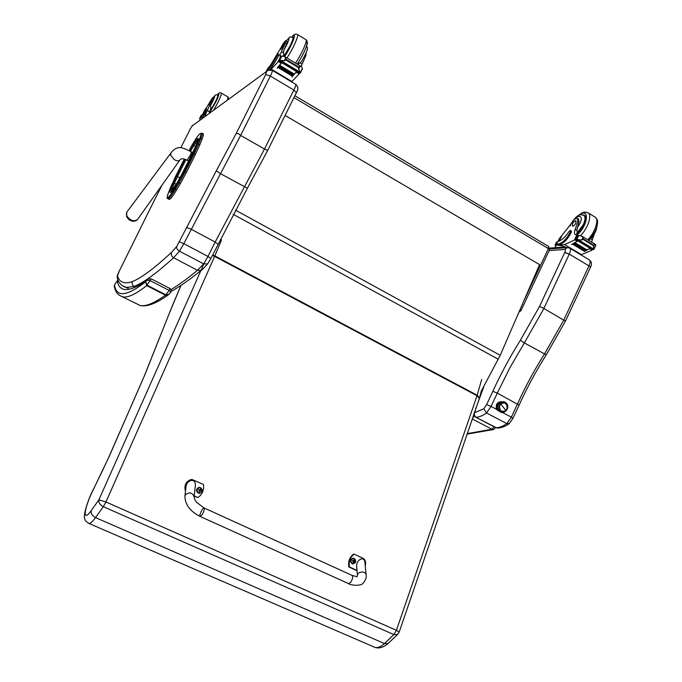 <?xml version="1.0" encoding="UTF-8"?>
<svg xmlns="http://www.w3.org/2000/svg" width="682" height="682" viewBox="0 0 682 682"><rect width="100%" height="100%" fill="white"/><g stroke="black" fill="none" stroke-linecap="round" stroke-linejoin="round"><path stroke-width="1.02" d="M294.88 95.71L548.49 246.381L548.388 248.572L549.513 249.774M520.946 310.702L520.034 309.773M169.443 199.297L169.98 199.025L168.786 198.377L168.249 198.658L168.965 199.306M186.365 172.512L195.248 154.78L194.046 154.106L185.154 171.847L186.365 172.512L180.304 183.663L179.093 182.998L185.154 171.847L184.174 171.506L174.507 188.735C171.6 193.611 169.562 196.416 168.386 197.149L167.849 197.439C166.851 197.814 167.175 195.956 168.795 191.855L175.419 176.766L184.319 159.042L170.969 186.45M174.507 188.735L176.45 190.184L180.304 183.663M197.541 143.945L199.911 144.541L202.034 139.145L200.84 138.472C202.145 135.13 202.528 133.34 201.991 133.118L200.244 133.655C201.412 132.93 201.224 134.559 199.681 138.548L193.066 153.774L184.174 171.506M202.094 133.178L203.168 133.783C203.713 134.013 203.338 135.803 202.034 139.145M176.45 190.184C173.381 195.316 171.225 198.257 169.98 199.025M199.911 144.541L195.248 154.78M296.414 92.624L293.84 90.05L264.488 149.051L266.406 149.656L267.412 150.961M267.122 71.064L192.068 126.025L268.239 70.246L272.271 70.34C272.664 70.766 272.016 72.659 270.328 76.043L265.741 74.509L236.304 133.288L238.905 133.919L240.635 135.403L270.328 76.043L293.84 90.05C295.511 86.691 296.107 84.781 295.647 84.321C298.29 86.273 298.554 89.01 296.457 92.547L267.446 150.884L247.387 188.258L220.26 173.543L216.288 170.815L176.723 246.5C176.382 248.257 177.311 249.817 179.494 251.181L183.825 243.645L179.357 241.863M119.248 271.18L148.335 212.383M217.967 244.182L215.154 242.059L207.993 256.458L183.825 243.645L240.627 135.403L264.488 149.051L215.154 242.059L191.071 229.169L186.57 227.464M247.413 188.215L210.857 258.478M176.723 246.5L171.574 252.314C170.815 254.574 171.497 256.389 173.62 257.762L197.507 270.285C187.328 278.699 178.496 285.136 171.012 289.603M171.574 252.314C154.541 268.103 141.515 277.855 132.47 281.564C131.711 283.601 132.265 285.221 134.132 286.414C143.271 282.902 156.434 273.354 173.62 257.762L179.494 251.181L203.645 263.9L197.507 270.285L200.892 270.456C201.412 270.549 203.662 268.367 207.643 263.891L203.645 263.9L207.993 256.458L210.874 258.435L207.643 263.891M201.974 269.697L200.892 270.456M135.13 286.917L134.132 286.414L126.494 287.463L122.325 285.639M499.923 411.664L496.658 409.405C495.422 404.383 497.187 401.843 501.969 401.783L501.091 401.621M499.045 401.988L499.71 402.892M498.295 409.754L497.323 410.317M509.377 423.496L506.803 423.633L486.539 412.96L491.066 406.438L486.633 404.588L483.802 408.757L486.539 412.96C482.609 415.756 479.105 417.188 476.01 417.273C474.314 415.858 473.922 414.289 474.825 412.567L474.203 413.275C473.538 414.238 474.075 415.56 475.797 417.231L495.72 427.665M546.265 354.862L524.356 342.927L543.725 308.81L569.265 254.113L564.679 252.57L539.428 306.627L542.224 307.505L565.446 321.179M519.104 405.142L497.297 393.113L509.948 367.649L524.356 342.927L520.366 340.258C510.008 356.797 500.835 373.813 492.839 391.323L486.633 404.588M564.781 252.357L569.265 254.113C570.706 250.993 570.834 248.99 569.641 248.112L567.518 247.566L564.602 249.467C565.523 249.586 565.583 250.55 564.781 252.357L564.679 252.57M475.686 408.808L483.691 387.069M475.507 409.328L475.9 408.765M474.263 413.096L475.678 409.362M496.658 409.405L491.066 406.438L497.297 393.113L492.839 391.323M497.817 428.057L496.061 427.767C499.233 427.742 502.813 426.361 506.803 423.633L511.338 417.179L502.498 412.499M590.45 267.344L588.992 265.861L563.724 320.25L544.415 354.094C534.236 370.198 525.268 386.805 517.502 403.932L511.338 417.179L512.966 418.339M509.113 423.752L512.983 418.296L519.13 405.091C526.947 387.845 535.984 371.119 546.239 354.896L565.48 321.103L590.484 267.259C592.181 264.292 591.771 261.82 589.274 259.842C590.51 260.754 590.416 262.758 588.992 265.861L569.265 254.113M472.311 418.654L474.109 416.182L473.299 415.773M472.217 418.927L491.935 429.225L494.007 429.404M474.936 410.982L474.612 412.133M118.532 281.24L117.543 282.28L118.591 281.351M168.974 294.309L165.888 294.837L147.124 285.238L145.684 281.726L146.707 285.622L151.182 278.827L148.471 278.998L146.511 280.737C146.519 280.123 147.806 280.132 150.372 280.754L169.213 290.43C170.602 291.546 171.029 292.228 170.491 292.476L170.364 292.655M145.377 282.024C126.477 296.576 116.196 297.488 114.533 284.761L114.32 286.227C115.249 292.007 118.165 295.562 123.058 296.892C128.037 297.829 135.923 294.07 146.707 285.622L165.453 295.212L168.497 294.752M117.909 279.927L114.533 284.761L117.884 279.859M235.452 210.099L500.221 355.305L539.556 264.616L285.076 115.437M500.221 355.305L481.066 391.485M212.605 254.966L214.856 255.895L221.565 239.774M203.816 263.994L98.899 499.787L91.2 510.656C90.757 513.52 92.206 515.839 95.548 517.604L103.349 506.7C99.981 504.919 98.498 502.608 98.899 499.787L105.949 501.961L214.634 256.406L212.375 255.426M91.2 510.656C81.976 523.648 84.022 508.005 93.579 489.045L109.137 456.582L144.627 375.322L169.545 312.748L145.948 371.861M169.878 312.177L171.625 307.71L169.639 312.509M397.99 634.081L397.453 634.584L393.881 634.584L103.349 506.7L105.949 501.961L396.421 630.313L393.881 634.584L384.478 643.561L387.998 643.569L388.621 642.998M88.455 523.23L89.086 523.503C90.467 523.52 92.616 521.551 95.548 517.604L384.478 643.561C380.854 646.775 377.683 648.053 374.964 647.397L373.506 646.766M481.688 379.482L477.17 395.219L479.369 398.049M479.293 398.271L477.016 395.713L396.421 630.313L399.2 632.069M285.894 40.681L287.199 41.474L286.576 43.989L285.272 43.188L285.852 40.656C284.965 40.971 283.431 43.145 281.248 47.177L270.984 64.5M266.074 71.815L267.566 70.161C270.132 67.808 273.439 62.744 277.48 54.969L277.898 53.699L276.781 55.208C273.09 61.738 270.149 66.035 267.958 68.089L266.551 70.902M266.287 71.158L267.958 68.089M291.512 81.849L298.818 74.312L298.835 72.624M296.849 71.422L292.45 76.273M299.833 72.019L297.727 70.758L300.37 72.897L300.029 73.238L296.755 71.26L294.215 74.295M279.765 65.327L279.381 65.907L279.765 65.327L294.326 74.074L293.456 75.165M279.023 66.214L278.657 66.759L279.023 66.214L293.567 74.943L292.731 75.975M296.508 71.55L281.802 62.701L277.233 68.183L281.12 63.111L278.401 61.474L270.592 69.794M291.981 81.542L271.376 69.223M279.381 65.907L293.942 74.645L279.484 65.813M278.657 66.759L293.192 75.489L278.759 66.674M292.476 76.282L292.842 75.762L278.316 67.049L277.975 67.441L292.476 76.282L278.051 67.484M299.884 72.053L298.324 67.518L285.886 60.007L284.292 60.698L285.732 57.808L284.36 56.384L280.839 56.18L278.759 60.144L281.973 62.369M281.802 62.701L278.725 60.408L279.842 60.016L282.987 61.874L280.796 60.553M284.292 60.698L280.72 60.51M298.324 67.518L299.978 66.41L301.453 66.717L302.169 67.757L302.382 68.933L300.506 72.701M285.732 57.808L285.886 60.007M277.915 53.699L278.955 54.33L278.537 55.609C275.289 61.943 272.323 66.674 269.654 69.803M292.561 81.03L291.76 81.993M292.075 77.083L292.467 76.282M277.233 68.183L277.71 67.228M298.307 64.816L298.98 63.196L297.983 64.62M282.945 61.883L282.51 62.233L282.825 61.806M282.953 61.857L297.608 70.681M278.316 67.049L277.949 67.578M285.272 43.188L281.47 51.653C280.132 54.475 279.646 56.052 280.012 56.367L281.316 56.129M301.103 66.504L305.834 55.702L305.11 55.259M305.834 55.702L306.116 53.008M283.149 56.001L283.942 54.1L283.448 52.846L281.47 51.653M278.401 61.474L279.654 61.073M281.657 62.275L281.12 63.111M292.655 37.28L293.226 37.135C294.846 37.237 289.168 49.513 284.309 56.359M302.117 64.151L300.165 62.966L298.98 63.196M300.165 62.966L301.921 61.022M286.576 43.989L283.9 50.093L283.448 52.846M283.559 45.651L284.36 43.239C282.612 45.106 281.461 47.194 280.907 49.496L283.559 45.651M209.868 112.726L207.481 110.322L211.224 101.106L212.255 101.703L213.415 98.489L212.383 97.893M212.861 98.174C215.384 94.781 215.299 95.957 212.596 101.695L210.371 105.761L210.9 108.046L209.724 111.609L210.039 112.607M206.493 115.19L203.688 115.232C203.245 114.908 203.884 112.828 205.623 108.984L204.873 109.768C202.435 114.712 201.42 117.457 201.846 117.995L203.739 117.193M200.022 119.904L199.86 118.941L202.068 114.576M199.852 118.975L203.159 113.391M205.845 108.302L206.672 108.77L204.395 115.011M201.633 115.429L199.996 118.668L199.621 118.446L201.028 115.659M199.869 119.273L199.587 118.48L201.037 115.616M206.075 108.429L212.358 97.884L211.224 101.106M209.715 111.967L215.324 102.547C217.532 98.08 218.436 95.608 218.035 95.122L217.669 95.275M210.371 105.761L212.255 101.703M209.4 102.718L208.666 104.696L211.241 99.879L209.4 102.718M577.518 218.428L578.592 219.084L578.95 221.931L577.867 221.275L577.407 218.359C575.608 218.044 573.647 219.681 571.533 223.27L559.3 238.683L557.995 241.454C561.567 240.516 565.242 237.2 569.01 231.513L570.502 230.422L570.442 231.778C566.751 238.836 562.795 242.877 558.592 243.9L555.139 244.949L555.668 246.424M555.293 244.633L556.341 242.391L557.578 241.539L556.793 244.054M580.911 254.846L591.601 250.422L591.967 249.092M590.305 248.137L584.457 251.385M593.86 249.143L592.257 248.18L594.005 249.22L593.135 249.706L590.424 248.069L587.108 250.038M586.537 250.345L586.051 250.601M585.488 250.891L585.011 251.121M590.083 248.265L577.952 240.959L571.482 244.557L577.151 241.223L574.909 239.868L564.653 244.599L557.365 245.196L557.654 244.565L559.462 244.42L558.592 243.9M581.712 254.795L564.653 244.599M586.665 250.422L587.134 249.979L575.114 242.749L574.602 243.039L586.665 250.422L574.807 243.167M585.616 250.967L586.077 250.541L574.056 243.329L573.562 243.593L585.616 250.967L573.767 243.721M584.585 251.462L585.037 251.061L573.033 243.866L572.539 244.105L584.585 251.462L572.752 244.233M593.877 249.16L593.357 245.571L583.101 239.382L581.661 240.021L582.905 237.353L581.456 235.938L576.921 235.588L575.42 239.135L578.106 240.652M577.952 240.959L575.548 239.118L577.074 239.058L579.947 240.763L578.157 239.689M581.661 240.021L578.072 239.638M593.357 245.571L594.644 244.446L595.565 244.471L595.795 245.162L594.039 249.297M582.905 237.353L583.101 239.382M555.097 247.66L556.154 245.384L557.654 244.565M570.536 230.439L571.371 230.951L571.32 232.306C567.629 239.365 563.673 243.397 559.462 244.42M589.274 240.661L589.538 239.553M579.845 240.729L579.129 240.857L579.529 240.541M579.862 240.712L591.942 247.992M573.033 243.866L572.59 244.267M574.056 243.329L573.605 243.755M575.114 242.749L574.645 243.201M577.867 221.275L575.199 229.442C574.15 232.11 574.15 233.807 575.224 234.54L577.168 234.693L577.722 235.35M591.592 242.059L594.244 234.173M576.784 234.651L577.262 231.556L576.836 230.431L575.199 229.442M574.909 239.868L576.128 239.561M577.79 240.558L577.151 241.223M566.853 247.617C562.803 245.912 559.632 245.102 557.365 245.196M559.146 247.361L555.071 247.685M564.449 247.805L561.959 247.14L549.726 248.103M582.564 214.898L584.082 215.137C587.952 216.646 583.11 229.135 576.75 233.969M592.274 239.774L590.655 238.794L589.981 239.058M590.655 238.794L591.405 238.12M578.95 221.931L576.836 230.431M575.813 223.202L575.915 220.636C573.264 221.684 572.113 223.525 572.488 226.143C573.545 226.288 574.653 225.307 575.813 223.202M200.082 516.436L201.855 515.098C204.012 511.483 204.736 509.096 204.037 507.937C202.571 507.451 198.581 516.419 200.227 516.496L201.855 515.098C204.012 511.483 204.736 509.096 204.037 507.937L196.783 502.515C194.702 500.264 193.603 496.283 194.14 496.803L194.114 497.076M357.001 570.425L349.423 566.955C348.587 561.567 350.147 557.296 354.111 554.151L363.148 558.328C365.424 559.837 366.132 562.369 365.279 565.932M364.972 562.778L364.938 562.411C364.299 555.301 355.723 559.999 356.703 566.964L357.436 575.54M354.111 554.151L353.506 554.168C349.551 557.313 347.99 561.576 348.826 566.955L357.027 570.715M349.423 566.955L348.826 566.955M185.589 490.341C184.72 484.425 186.834 480.801 191.932 479.463L203.406 484.433C204.216 490.008 202.384 494.39 197.908 497.579L194.242 495.899M195.291 485.985L195.35 485.422C196.135 477.622 186.374 479.506 185.947 487.272L184.941 495.908M194.208 496.172L197.908 497.579M190.559 479.642C185.649 481.901 183.961 485.746 185.495 491.185M353.14 563.971L352.014 563.758C349.678 561.286 350.019 559.445 353.029 558.226M352.389 563.656C350.088 560.604 350.71 558.899 354.248 558.532C356.541 561.576 355.927 563.281 352.389 563.656M354.35 559.752L353.438 560.638L352.492 560.34L353.336 562.565L355.015 561.499L354.026 559.726M354.146 561.525L355.015 561.499M354.197 561.371L353.523 560.63M353.404 561.439L354.163 561.533M199.988 493.291L198.189 493.112C195.777 490.887 195.99 488.994 198.82 487.442M198.488 492.958C196.007 489.727 196.74 487.98 200.679 487.698C203.159 490.921 202.426 492.677 198.488 492.958M200.627 488.9L199.673 489.761L198.402 489.804L199.153 490.128L199.425 491.79L199.817 491.074L201.318 490.733L200.721 490.384L200.627 488.9L199.954 489.642L200.517 490.75M199.255 491.304L199.425 491.79M200.551 490.639L201.318 490.733M198.547 489.463L198.675 489.915M199.621 489.77L198.726 489.804M199.459 490.861L200.252 490.733M498.124 409.379L497.417 408.748C496.087 406.114 496.752 404.247 499.42 403.164M497.954 408.876L497.468 408.774L497.954 408.876M506.249 404.068L506.564 404.511L506.249 404.068C498.849 397.163 496.129 415.67 505.234 410.99C503.273 412.158 501.517 411.928 499.966 410.283L498.917 410.735L499.966 410.283C496.334 406.148 502.941 399.618 506.249 404.068L506.53 403.463L506.249 404.068M506.351 404.23C508.073 408.876 506.615 411.272 501.986 411.408L500.307 410.214C498.576 405.602 500.017 403.198 504.62 403.011L506.351 404.23M505.933 410.428L500.733 404.008C496.709 407.7 502.174 414.434 505.933 410.428C509.931 406.745 504.501 400.01 500.733 404.008L505.933 410.428M504.075 402.874C499.667 403.352 498.329 405.781 500.085 410.172C498.329 405.781 499.667 403.352 504.075 402.874M499.412 403.173C496.794 404.29 496.146 406.157 497.468 408.774C496.146 406.157 496.794 404.29 499.412 403.173M498.141 403.693L497.161 403.48M496.36 404.929L497.016 405.057L496.36 404.929M496.181 408.194L497.169 408.399M497.076 408.237L496.24 408.39M498.039 403.761L497.434 403.352M126.554 216.603L130.066 220.354L134.405 221.352M293.951 97.594L548.388 248.572L524.177 300.191M190.466 151.361L193.807 145.675L192.997 144.84L189.511 150.79M184.916 159.247L176.425 176.169L177.473 176.536L185.93 159.682M195.487 146.621L193.807 145.675L197.635 140.296L197.192 138.94L192.997 144.84M176.425 176.169L173.126 183.364L174.379 183.296L177.473 176.536L180.014 177.934M198.087 139.767L197.806 138.514L197.192 138.94M173.126 183.364L170.926 188.829L172.188 188.761L174.379 183.296L176.271 184.328M197.328 142.018L197.413 141.813C198.445 139.145 198.573 138.045 197.806 138.514M170.926 188.829C169.844 191.574 169.639 192.801 170.312 192.529L171.054 191.966M171.267 191.812L172.188 188.761L173.237 189.332M195.188 147.406L197.413 141.813M170.312 192.529L171.412 191.753M191.923 154.541L195.274 147.201M170.858 192.23L178.855 179.971M183.006 172.316L195.205 147.329M174.95 186.595L183.006 172.299M178.803 180.048L191.923 154.524M189.656 149.239L193.373 142.905C196.228 138.088 198.309 135.147 199.63 134.098L200.244 133.655M199.681 138.548L200.84 138.472L198.709 143.868L194.046 154.106L193.066 153.774M200.38 133.459L199.63 134.098M178.352 182.213L179.093 182.998L175.24 189.519C172.179 194.66 170.023 197.61 168.786 198.377L168.386 197.149M167.849 197.439L167.9 198.735L169.093 199.374M167.781 198.675L167.9 198.735C167.832 196.979 165.615 201.471 168.744 191.957M266.492 71.968L265.741 74.509M190.414 128.702L192.068 126.025M149.349 210.354L162.077 185.044M190.423 128.651L180.841 147.704L190.483 128.566M148.403 212.255L149.392 210.261M236.304 133.288L216.288 170.815M117.287 278.23L117.5 275.818L119.29 271.095M132.47 281.564C124.388 284.334 119.401 282.425 117.5 275.818M539.428 306.627L520.366 340.258M549.112 250.618L564.602 249.467M483.802 408.757L474.825 412.567L475.064 411.911M475.704 417.188L497.007 428.066C500.844 428.074 504.808 426.676 508.908 423.863M467.179 433.641L491.935 429.225L494.032 426.779M474.945 416.617L474.109 416.182L474.297 415.662M128.267 288.358L124.397 286.79M117.969 280.072L117.543 282.28C120.211 292.467 129.87 291.947 146.511 280.737L145.684 281.726M169.937 288.529L169.213 290.43L165.453 295.212C154.064 303.277 145.616 306.704 140.091 305.493L135.138 302.987M119.307 295.28L140.091 305.493C146.715 307.036 155.931 303.643 167.729 295.297L170.491 292.476C171.634 291.385 171.472 290.063 169.997 288.512L151.191 278.836L148.471 278.998M233.21 214.319L498.269 359.243M171.625 307.71L181.02 285.374M93.579 489.045L104.082 467.366M144.439 375.552L146.161 371.562M109.026 456.642L144.627 375.322M104.022 467.315L109.137 456.582M171.387 308.068L180.253 287.079M214.634 256.406L214.856 255.895L477.17 395.219L477.016 395.713L214.634 256.406M298.997 73.861L296.303 72.241M279.842 60.016L281.811 56.094M298.614 66.947L286.176 59.436M298.537 69.291L299.978 66.41M278.537 55.609L277.48 54.969M300.412 72.403L302.348 68.498M279.049 60.059L280.984 56.188M277.966 61.772L278.648 60.417M280.677 56.35L280.907 55.89M271.402 63.92L272.357 62.011M291.956 37.016C298.068 29.65 292.169 45.464 284.616 56.538M305.647 43.316C309.824 39.786 303.831 54.586 297.182 64.134M297.514 34.509L305.868 39.633C307.906 39.888 301.836 53.716 295.528 63.136M291.896 36.998C293.746 34.432 295.587 33.58 297.403 34.441C299.364 34.637 293.234 48.482 286.969 57.961M286.295 40.92C289.731 36.726 289.841 38.141 286.611 45.174L283.9 50.093M286.261 40.894C291.427 35.276 288.904 37.246 292.783 37.348C293.422 37.97 292.476 40.894 289.927 46.112L283.985 56.205M203.944 115.173L202.818 117.406M205.623 108.984L206.458 109.461M205.129 114.985L207.481 110.322M209.826 112.3L215.665 102.3C219.34 94.61 219.877 92.206 217.26 95.105M213.892 109.802L217.643 102.931C220.584 96.972 221.786 93.673 221.241 93.033C219.979 92.232 218.641 92.922 217.226 95.096M227.515 99.887L227.95 96.929L221.309 93.067M212.844 98.157C214.728 95.011 216.347 94.056 217.694 95.292C218.087 95.761 217.208 98.157 215.069 102.488L209.758 111.447M591.908 250.098L589.691 248.768M577.074 239.058L578.762 235.443M593.596 245.051L583.349 238.853M593.408 247.106L594.644 244.446M571.32 232.306L570.442 231.778M594.039 249.28L595.71 245.682M576.034 238.913L577.697 235.341M574.389 240.073L576.921 234.642M559.3 241.061L561.78 235.776M561.959 247.14L561.542 248.026M579.069 215.299C589.862 206.518 588.285 225.537 577.27 234.753M588.225 212.903L594.934 217.021C599.444 218.879 595.267 232.264 587.765 239.757M578.012 215.827C583.4 211.65 581.746 213.389 583.417 212.46C583.903 211.931 585.403 212.017 587.927 212.724C592.411 214.557 588.123 228.069 580.595 235.58M570.877 224.489C575.352 214.54 584.789 213.372 579.862 223.551L577.168 227.873M569.845 226.236C576.478 213.952 580.212 214.097 583.681 215.341C585.54 216.688 585.42 219.792 583.315 224.659L576.793 233.397M366.14 574.986L366.115 574.764C365.748 570.519 356.695 571.567 357.462 575.761C355.987 577.287 358.809 577.015 352.21 575.446M348.417 583.553L350.539 582.479C352.713 579.078 353.199 576.699 352.006 575.352L204.174 507.996M364.938 562.411L366.115 574.764C366.635 577.279 365.757 579.939 363.497 582.743C360.897 587.074 349.022 584.747 348.621 583.647L200.227 516.496C190.269 511.526 185.154 504.774 184.899 496.249L185.453 494.68C189.57 491.867 192.469 492.566 194.14 496.803L195.35 485.422M355.331 559.496L353.574 558.251C350.309 559.214 349.857 561.047 352.236 563.758L355.39 562.633M354.504 561.192L353.958 561.295M198.36 493.077L199.332 493.325C203.125 491.552 203.219 489.565 199.621 487.366C196.245 488.542 195.828 490.443 198.36 493.077M200.431 489.608L199.954 489.642M199.817 491.074L199.349 491.108M137.483 219.519L179.92 160.031C180.815 158.301 183.211 158.377 187.107 160.253L190.721 154.413L191.471 151.975C184.515 148.173 179.929 146.818 177.712 147.926C175.231 148.48 172.989 150.134 170.977 152.913L170.594 155.232L174.302 159.656C176.809 161.046 178.684 161.174 179.92 160.031L180.116 159.75M188.658 161.037L187.073 160.236M126.775 212.196L126.613 216.748L128.992 219.74L132.487 221.3L137.244 219.851C135.752 221.275 133.553 221.232 130.654 219.723C126.835 217.038 125.624 214.429 127.005 211.889L170.781 153.177M519.002 312.168L520.971 310.642L549.539 249.706L548.541 246.415M198.223 139.367L197.371 141.882M195.231 147.269L197.345 141.941M171.438 191.736L174.959 186.561M199.775 133.885C198.206 135.266 196.084 138.258 193.398 142.862L189.664 149.213M170.952 186.501L168.769 191.906M272.323 70.374L295.647 84.321M192.605 125.283L190.449 128.608M162.009 185.137L149.358 210.286M148.361 212.29L149.349 210.312M133.979 241.36L119.256 271.112M126.494 287.463C121.711 286.125 118.642 283.03 117.27 278.179C117.202 274.65 117.091 276.236 119.248 271.146M148.344 212.332L133.996 241.326M171.029 291.453C179.494 286.849 189.553 279.799 201.199 270.294M566.836 247.617L549.76 248.939M482.506 389.337L399.226 631.992L397.453 634.584L388.067 643.518M569.785 248.197L589.274 259.842M495.729 427.682L493.35 429.558L467.017 434.119M114.627 284.513L114.303 286.125M93.519 488.977C86.904 501.722 83.409 516.112 84.534 517.553C84.329 519.693 85.847 521.679 89.086 523.503L374.964 647.397C378.928 648.744 383.267 647.465 387.998 643.569M180.909 285.443L180.099 287.258M481.228 391.562L479.361 398.066M284.471 56.453L301.359 66.657M282.51 62.233L297.147 71.047M282.808 62.258L297.463 71.09M296.696 71.329L299.952 73.289M305.979 39.701C307.369 40.775 307.718 42.42 307.019 44.645C307.105 45.796 302.22 56.981 297.207 64.151M301.504 61.747C310.549 45.097 306.755 48.465 306.61 46.052M293.465 37.766L292.859 37.399M202.29 118.25L201.846 117.995M228.018 96.972L229.05 98.771M592.283 249.288L591.933 250.047M581.584 236.015L595.514 244.437M579.129 240.857L591.2 248.12M579.811 241.13L591.899 248.41M590.339 248.112L592.999 249.714M577.168 234.693L578.353 235.409M595.207 217.183C597.048 219.118 597.816 220.525 597.5 221.394C597.415 222.75 598.037 220.84 596.861 226.918C595.667 231.019 592.965 235.503 588.762 240.354M591.098 238.444C594.67 233.96 596.503 230.397 596.605 227.754M585.045 216.177L583.894 215.469M352.585 563.937L352.807 563.937C356.405 562.599 356.66 560.706 353.574 558.251M353.438 560.638L352.858 560.774M199.161 493.359L199.332 493.325C203.151 491.543 203.245 489.557 199.621 487.366M199.673 489.761L199.246 489.991M506.53 403.463C502.464 398.143 494.586 405.824 498.926 410.735C503.009 416.029 510.835 408.373 506.538 403.463M192.784 152.777L191.497 151.992"/></g></svg>
